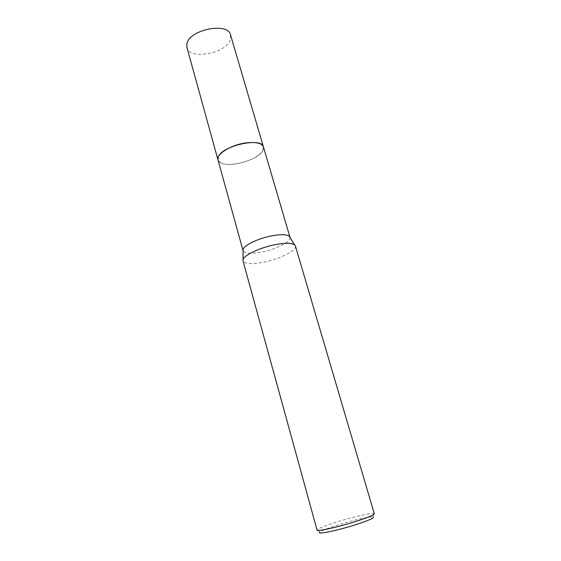 <?xml version="1.0" encoding="UTF-8"?>
<svg xmlns="http://www.w3.org/2000/svg" width="561" height="561" viewBox="0 0 561 561"><rect width="100%" height="100%" fill="white"/><g stroke="black" fill="none" stroke-linecap="round" stroke-linejoin="round"><path stroke-width="0.42" stroke-dasharray="2.81 2.1" d="M263.453 146.968L262.331 151.463C257.211 157.501 248.46 161.659 236.083 163.938C229.793 164.857 224.87 164.59 221.307 163.146L217.991 159.92C219.8 169.878 258.074 161.701 262.941 150.46L263.509 147.171M263.495 147.108L262.331 151.456C257.211 157.501 248.46 161.659 236.083 163.938C229.793 164.85 224.863 164.583 221.3 163.146L218.026 160.06M290.009 237.408C291.362 241.651 275.507 249.589 260.991 252.212C250.725 254.007 244.75 253.53 243.081 250.774M295.409 245.984C297.169 250.487 279.294 259.308 262.983 262.324C251.356 264.42 244.694 263.95 243.004 260.914M374.306 513.743L373.878 513.483C371.151 512.719 351.922 517.193 336.221 522.165C325.618 525.531 319.307 528.006 317.274 529.605L317.049 530.054M373.878 513.483L373.135 516.954C370.59 516.162 352.406 520.349 337.568 525.068C327.561 528.259 321.614 530.629 319.735 532.172L317.274 529.605M230.571 34.992L230.396 39.445C226.672 53.477 189.618 60.434 186.932 47.426"/><path stroke-width="0.84" d="M243.081 250.774L217.991 159.92L218.243 157.052C221.581 145.755 262.085 136.821 263.453 146.961L230.571 34.992C228.236 21.837 189.197 29.551 186.925 43.772L186.932 47.426L217.984 159.913C215.796 154.317 230.964 144.85 245.788 142.936C255.9 141.758 261.791 143.104 263.453 146.968L290.009 237.408M218.026 160.06C215.557 154.485 230.802 144.864 245.788 142.929C256.061 141.744 261.959 143.139 263.495 147.108M243.046 250.669L243.081 249.477C243.923 245.199 258.887 238.095 272.478 235.711C281.208 234.218 286.825 234.414 289.322 236.307L289.981 237.303M275.991 244.505C285.752 242.794 291.993 242.941 294.714 244.954L295.409 245.984L374.306 513.743C374.033 514.977 367.855 517.537 355.772 521.442C337.911 527.151 316.67 531.814 317.049 530.054L243.004 260.914L243.053 259.666C243.979 255.087 260.774 247.247 275.991 244.505M319.735 532.172C316.418 534.85 337.659 530.503 356.067 524.584C368.998 520.356 374.692 517.81 373.135 516.954M289.322 236.307L294.714 244.954M243.081 249.477L243.053 259.666"/></g></svg>
